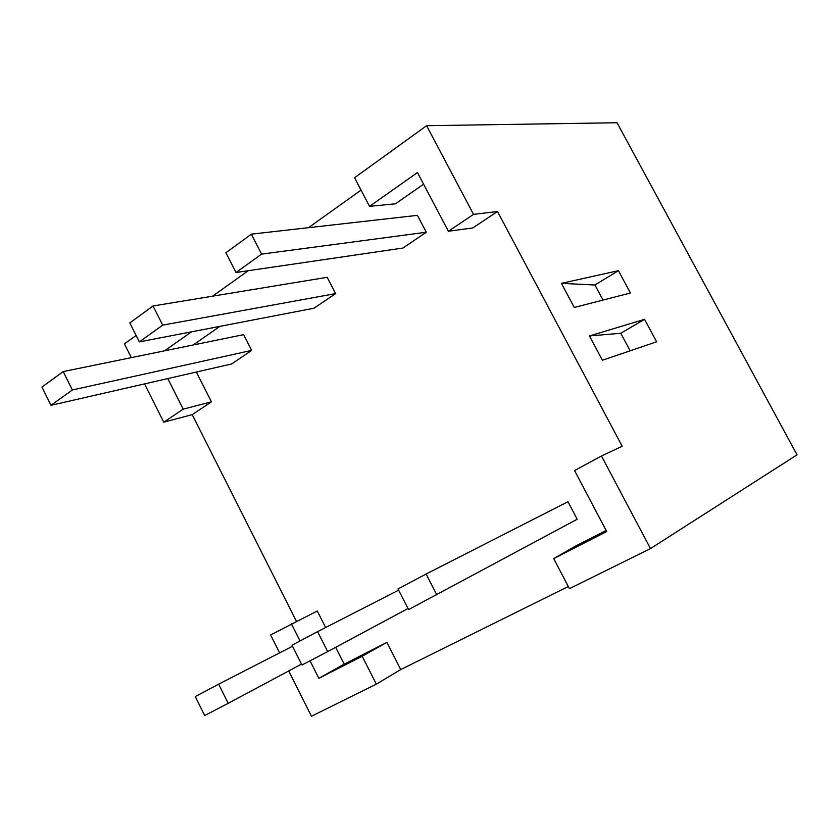 <?xml version="1.0" encoding="UTF-8"?>
<svg xmlns="http://www.w3.org/2000/svg" width="839" height="839" viewBox="0 0 839 839"><rect width="100%" height="100%" fill="white"/><g stroke="black" fill="none" stroke-linecap="round" stroke-linejoin="round"><path stroke-width="1.26" d="M620.766 333.261L589.45 335.957L644.551 319.344L620.766 333.261L630.152 350.796L620.766 333.261M561.427 283.351L594.956 284.998L603.01 300.068L594.956 284.998L618.427 270.672L630.414 293L574.275 307.473L561.427 283.351L618.427 270.672M644.551 319.344L656.622 341.798L602.392 360.246L589.45 335.957M650.487 548.591L569.429 588.674L553.698 558.585L606.712 531.548L574.558 470.553L601.469 455.997L650.487 548.591L797.05 454.832L617.043 122.746L426.611 125.703L473.553 214.375L448.404 231.249L417.465 172.572L369.538 206.352L354.561 177.721L426.611 125.703M448.404 231.249L472.797 227.946L497.506 211.512L622.171 446.254L601.469 455.997M423.59 184.181L395.473 203.804L369.538 206.352M361.043 190.107L308.448 227.694M248.229 270.714L212.613 296.167M219.891 326.361L193.243 344.965M196.357 372.034L211.438 401.839L192.215 414.634L296.408 621.248M279.618 652.868L270.609 634.945L317.268 610.991L325.626 627.52M335.663 647.341L344.179 664.173L386.884 642.37L400.738 669.564L568.307 586.513M553.698 558.585L575.155 546.283L606.146 530.468M251.354 234.154L417.413 215.35L426.296 232.235L402.94 248.04L236.021 272.507L225.901 252.738L251.354 234.154L261.621 254.123L236.021 272.507M63.198 371.583L243.635 334.656L251.669 350.408L231.658 363.948L50.98 405.321L41.95 387.094L63.198 371.583L72.353 389.978L50.98 405.321M153.013 305.983L327.168 277.31L335.6 293.608L314.017 308.217L139.347 341.893L129.804 322.931L153.013 305.983L162.693 325.133L139.347 341.893M426.107 574.023L567.961 501.732L577.18 519.257L408.562 609.586L398.001 588.947L426.107 574.023L436.836 594.893M335.6 293.608L162.693 325.133M251.669 350.408L72.353 389.978M195.288 696.58L218.664 684.163L228.198 703.323L204.685 715.541L195.288 696.58M292.517 646.24L218.664 684.163M301.505 664.089L228.198 703.323M292.003 645.222L317.582 631.641L327.682 651.62L301.956 664.991L292.003 645.222M398.619 590.163L317.582 631.641M408.006 608.495L327.682 651.62M426.296 232.235L261.621 254.123M497.506 211.512L473.553 214.375M291.332 623.734L300.016 640.965M310.011 660.807L318.841 678.321L362.175 656.224L376.344 684.152L311.447 716.254L288.689 670.938M344.179 664.173L318.841 678.321M386.884 642.37L362.175 656.224M400.738 669.564L376.344 684.152M191.491 331.845L164.528 350.849M167.79 378.578L183.196 409.149L163.752 422.185L144.528 383.905M211.438 401.839L183.196 409.149M192.215 414.634L163.752 422.185M131.335 357.634L124.434 343.885L136.107 335.453"/></g></svg>
